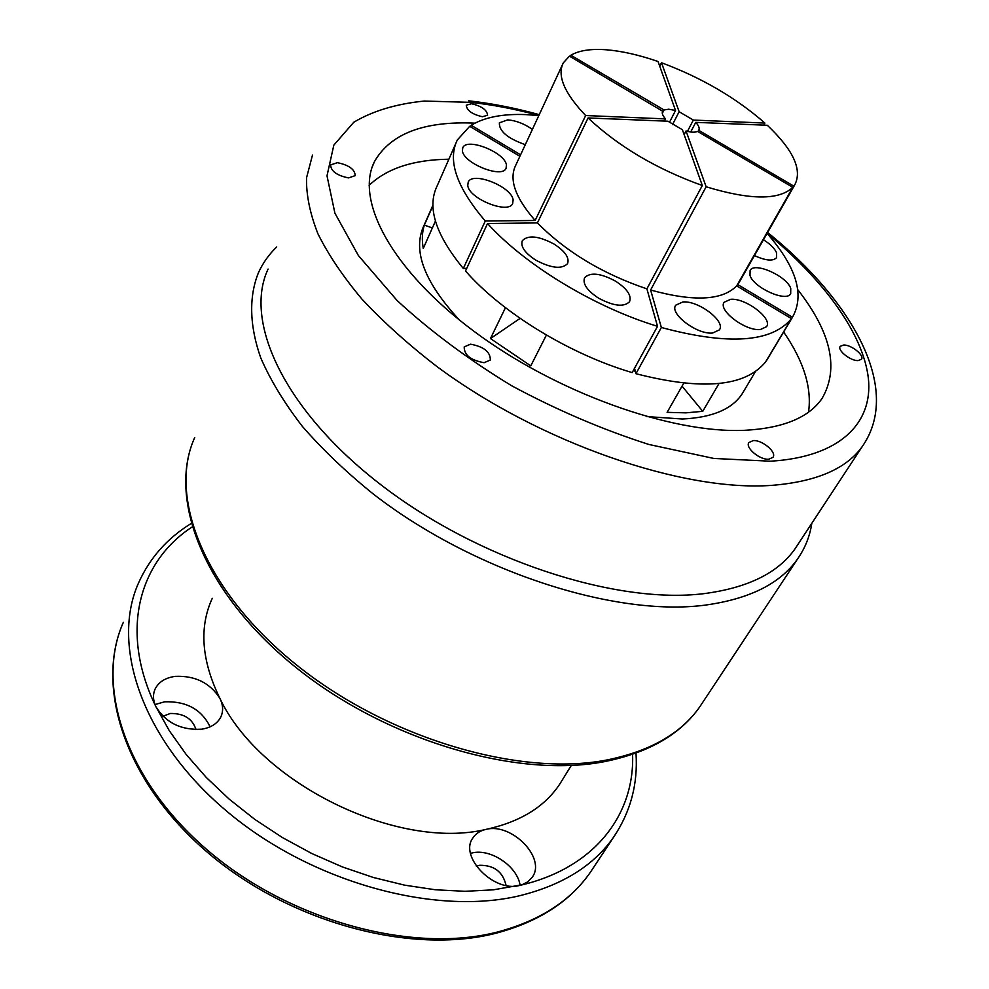 <?xml version="1.0" encoding="UTF-8"?>
<svg xmlns="http://www.w3.org/2000/svg" width="989" height="989" viewBox="0 0 989 989"><rect width="100%" height="100%" fill="white"/><g stroke="black" fill="none" stroke-linecap="round" stroke-linejoin="round"><path stroke-width="1.48" d="M268.093 269.057C243.467 320.943 283.472 409.681 380.753 484.659C477.724 559.7 615.739 604.576 703.723 593.672C747.635 587.961 778.071 573.002 795.045 548.808L798.074 544.197M811.808 523.317C809.843 536.372 805.046 548.314 797.443 559.131C780.061 583.807 749.081 599.173 704.477 605.219C614.528 616.889 473.076 571.283 373.694 494.339C346.385 472.322 322.587 449.624 302.263 426.259C284.239 402.894 270.405 380.11 260.762 357.907C249.302 325.418 248.907 296.527 258.364 272.877C262.79 263.111 268.897 254.482 276.697 246.966M843.679 345.013L840.242 346.323C836.917 350.118 850.466 360.997 858.069 360.602L861.431 359.304C864.745 355.471 851.282 344.667 843.679 345.013M471.518 103.721L466.264 105.205C466.759 110.447 472.136 114.291 482.397 116.739L487.577 115.256C487.107 110.026 481.754 106.182 471.518 103.721M337.373 162.666L330.61 164.94C330.919 171.184 336.903 175.51 348.548 177.909L355.187 175.646C354.927 169.416 348.981 165.089 337.373 162.666M470.541 344.197L464.2 346.892C464.125 355.026 470.764 360.305 484.116 362.703L490.321 360.045C490.445 351.923 483.844 346.644 470.541 344.197M432.378 227.94L424.343 225.084L432.922 205.638M435.42 221.091L423.255 248.437C421.759 239.833 422.118 232.044 424.343 225.084M520.115 318.371L490.47 338.547L505.466 307.69M546.398 335.061L530.772 365.881L490.47 338.547M719.003 383.547L702.759 411.325L685.909 412.846L667.105 412.351L683.708 383.262M702.759 411.325L682.051 386.167M753.222 440.599L748.945 442.491C744.779 447.448 759.775 460.145 768.787 459.217L772.953 457.351C777.119 452.344 762.247 439.771 753.222 440.599M192.064 527.013C139.016 561.554 119.039 631.167 155.953 706.776C165.929 722.86 181.16 730.327 201.632 729.202C210.941 727.694 217.308 723.664 220.745 717.112C223.489 711.264 223.193 704.996 219.842 698.296C209.965 682.855 195.093 675.536 175.238 676.365C165.398 677.737 158.697 681.953 155.137 688.999C152.714 694.488 152.986 700.41 155.953 706.776L169.354 730.784L186.167 754.446L206.194 777.366L229.151 799.112L254.692 819.3L282.384 837.535L311.745 853.495L342.281 866.896L373.422 877.503L404.625 885.155L435.345 889.766L465.077 891.312L493.326 889.828L521.92 884.796L527.817 881.817L532.144 877.354C546.596 858.365 511.993 822.687 486.291 829.326C480.308 830.587 475.833 833.467 472.89 837.943C458.785 856.585 493.956 892.807 519.67 885.427C594.958 868.317 634.864 814.244 632.577 754.347M210.113 726.816C201.571 709.422 186.389 701.077 164.594 701.807L155.001 704.551M196.007 729.598C192.447 718.682 183.88 713.304 170.306 713.477L162.95 716.259M520.115 885.316C517.334 866.24 490.717 848.339 472.186 852.926L470.541 853.334M506.071 885.464C502.944 871.791 494.055 865.066 479.405 865.301L476.438 866.327M562.308 779.962L559.687 784.203C544.667 806.839 520.214 821.884 486.291 829.326C397.652 850.837 259.823 783.325 219.842 698.296C201.472 660.565 198.95 627.236 212.289 598.308M797.913 289.851C831.217 332.588 839.265 368.786 822.057 398.443C808.903 417.618 783.09 428.237 744.618 430.314C671.123 433.726 555.818 392.509 473.62 331.031C391.174 269.564 354.964 200.112 374.435 161.664C390.383 133.7 423.885 120.868 474.943 123.155M369.12 185.351C386.86 168.414 413.439 159.699 448.87 159.217M743.765 391.137L742.071 393.981C731.947 409.273 712.043 417.605 682.361 419.002L646.41 416.554M459.428 320.053C424.096 281.803 412.277 250.304 423.947 225.566L432.91 205.242M783.634 332.007C803.748 361.17 812.043 387.886 808.52 412.141M635.309 371.246L633.244 370.652M749.983 275.399C753.618 287.75 786.428 302.498 790.693 293.745L790.755 288.405C786.638 275.98 754.434 261.652 750.119 270.368L749.983 275.399M682.818 301.966L675.747 305.181C669.046 313.562 697.208 334.925 712.673 333.009L719.386 329.881C726.05 321.376 698.358 300.372 682.818 301.966M554.05 244.06C538.721 235.951 528.151 234.813 522.353 240.648C520.276 246.397 524.763 252.9 535.803 260.156C551.219 268.279 561.789 269.453 567.538 263.667C569.639 257.82 565.139 251.28 554.05 244.06M506.455 165.027C505.095 152.491 466.944 137.236 462.815 147.658L462.395 150.711C463.186 163.173 502.041 178.824 506.047 168.365L506.455 165.027M754.446 255.582C765.647 260.7 773.015 261.393 776.55 257.672L776.588 252.801C774.647 248.412 770.27 244.073 763.459 239.771M730.636 299.321L724.171 302.226C717.606 310.175 745.57 331.377 760.393 329.522L766.524 326.704C773.039 318.631 745.533 297.776 730.636 299.321M615.504 281.123C600.595 273.174 590.309 272.037 584.623 277.699C582.397 283.719 587.058 290.543 598.629 298.183C613.613 306.145 623.911 307.332 629.548 301.719C631.81 295.6 627.125 288.739 615.504 281.123M513.13 199.877C511.647 186.637 472.693 171.085 468.23 182.05L467.76 185.413C468.625 198.591 508.321 214.576 512.661 203.573L513.13 199.877M532.403 129.386C524.195 123.687 515.961 120.522 507.703 119.879L499.383 122.821C498.975 131.141 507.604 138.423 525.307 144.666M662.309 113.376L664.052 109.952L668.749 109.21L675.536 110.484L658.056 61.516C639.092 54.951 621.858 51.045 606.344 49.784C590.89 48.634 579.072 50.451 570.863 55.236L570.233 56.608M538.82 115.577L525.913 114.613C502.758 113.661 484.523 117.221 471.221 125.282L470.541 126.802M520.597 154.791L471.221 125.282M768.428 357.437L792.449 317.246L737.745 284.56L739.896 281.123M792.449 317.246L792.572 317.073C804.861 294.784 796.368 266.894 767.093 233.404M736.669 285.883L791.472 318.631L765.61 361.875C745.335 386.761 702.116 390.704 635.952 373.706L661.357 327.483L650.614 290.012C693.598 301.917 722.279 300.532 736.669 285.883L792.807 187.329L697.529 131.376C695.156 132.588 691.323 132.452 686.045 130.956L684.153 134.615M661.357 327.483C728.337 345.482 771.704 342.528 791.472 318.631M646.893 288.862L657.524 326.333L632.169 372.593C569.664 354.247 501.782 312.598 465.51 270.986L487.54 223.526L537.41 222.921C566.042 251.836 602.536 273.805 646.893 288.862L702.314 185.512L682.398 129.707L667.946 121.214L588.072 117.951C618.533 146.557 656.609 169.082 702.314 185.512M487.54 223.526C524.899 264.928 594.191 307.085 657.524 326.333M635.952 373.706L634.542 368.267M675.536 110.484L669.417 122.413M763.78 125.121L764.893 123.069L693.338 120.065L679.134 111.732L661.505 62.74L659.75 66.263M693.338 120.065L687.466 131.352M672.508 124.614L679.134 111.732M698.716 130.301L698.766 130.214C699.792 128.273 698.79 125.652 695.749 122.352L767.303 125.269C793.302 149.908 802.475 169.737 794.81 184.758L793.821 186.142L698.716 130.301L697.999 131.648M690.718 131.994L695.749 122.352M664.052 109.952L570.863 55.236M764.893 123.069C735.977 97.775 701.51 77.661 661.505 62.74M650.614 290.012L706.146 186.785L686.045 130.956M706.146 186.785C750.243 200.174 779.134 200.359 792.807 187.329M737.745 284.56L793.821 186.142M537.41 222.921L588.072 117.951M562.333 64.965L515.751 165.225C508.742 179.244 515.207 197.664 535.148 220.473L485.278 221.017C456.609 187.428 447.288 160.416 457.314 139.993L469.688 126.295L519.893 156.311M455.694 143.689L437.138 185.932C426.791 207.146 435.506 234.653 463.309 268.464L485.278 221.017M466.734 268.353L463.309 268.464M664.423 121.066L665.535 118.903L585.661 115.54L535.148 220.473M585.661 115.54C564.336 93.127 556.894 75.56 563.322 62.851L569.454 56.15L662.655 111.201C661.653 113.092 662.618 115.664 665.535 118.903M662.803 110.978L662.407 111.757M797.443 559.131L699.755 706.863C680.407 734.431 648.71 752.678 604.625 761.617C516.11 778.949 384.128 739.685 293.572 665.548C202.77 591.521 167.475 497.578 194.734 437.521C168.031 495.798 203.066 588.987 294.45 663.248C385.549 737.596 518.36 777.07 606.245 760.096C649.835 751.393 681.001 733.653 699.755 706.863L703.13 701.757M616.271 833.171L590.173 872.57C569.862 901.708 538.449 921.933 495.946 933.245C410.571 955.337 288.145 922.205 206.342 851.381C124.305 780.655 94.981 686.094 123.328 622.353C95.401 684.821 124.515 778.8 206.985 849.712C289.171 920.697 412.215 953.952 497.133 932.108C539.277 920.982 570.282 901.127 590.173 872.57L593.771 867.118M635.989 753.148C638.053 783.98 630.574 812.006 613.551 837.226C593.87 865.449 562.79 884.895 520.313 895.564C434.715 916.457 309.582 881.928 225.517 810.189C141.18 738.523 110.855 644.593 138.559 582.917C149.747 557.994 167.252 538.214 191.075 523.564M538.869 115.466C515.158 109.037 492.324 104.661 470.368 102.349L424.293 101.051C396.255 103.87 372.729 110.941 353.753 122.265L333.825 145.148L327 175.819L334.912 213.191L358.389 255.558L397.059 300.471C429.894 330.796 468.057 359.205 511.548 385.685C556.869 410.076 602.647 429.671 648.858 444.457L713.848 458.451L770.456 461.208C839.908 457.116 873.089 423.156 868.391 378.466C863.187 333.404 823.701 279.974 767.155 233.305M767.612 232.489C851.764 300.199 902.598 388.22 862.482 446.224C846.633 468.687 816.494 481.73 772.063 485.339C682.991 492.077 539.215 442.726 436.446 366.19C408.197 344.357 383.423 322.068 362.147 299.346C343.183 276.759 328.459 254.927 317.964 233.861C309.953 213.55 306.145 194.87 306.541 177.835L312.475 155.125M468.601 100.804C491.434 103.338 514.985 107.962 539.252 114.65M154.581 690.359L155.137 688.999M472.334 838.882L472.89 837.943M571.308 765.449L559.687 784.203M862.482 446.224L795.045 548.808M374.435 161.664L372.161 167.178M755.398 371.641L742.071 393.981M766.747 360.256L792.572 317.073M738.808 283.027L794.81 184.758"/></g></svg>
